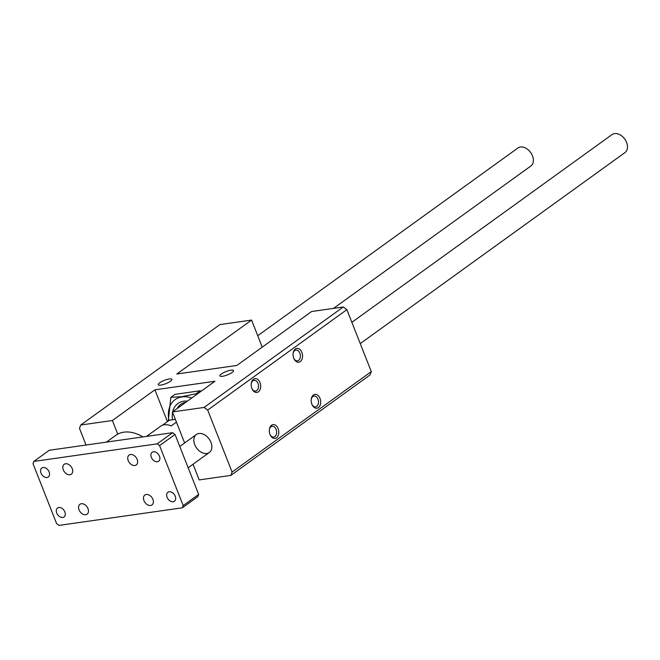 <?xml version="1.0" encoding="UTF-8"?>
<svg xmlns="http://www.w3.org/2000/svg" width="660" height="660" viewBox="0 0 660 660"><rect width="100%" height="100%" fill="white"/><g stroke="black" fill="none" stroke-linecap="round" stroke-linejoin="round"><path stroke-width="0.99" d="M196.614 394.49L196.16 393.739L200.335 390.728L200.929 391.372M196.16 393.739L181.962 396.668L170.866 397.345L175.04 394.342L200.335 390.728M170.866 397.345L168.275 420.998M172.491 419.776A24.94 17.391 54.2 0 1 172.582 412.36M172.714 411.733A24.94 17.391 54.2 0 1 187.39 401.14M185.674 402.377A22.588 15.749 -125.8 0 0 180.667 404.407A22.588 15.749 -125.8 0 0 177.169 408.515M191.763 397.988A29.708 20.707 -125.8 0 0 181.962 396.916A29.708 20.707 -125.8 0 0 168.919 420.527M170.404 381.265A7.318 1.798 158.5 0 1 163.111 384.59A7.318 1.798 158.5 0 1 158.243 384.714A7.318 1.798 158.5 0 1 164.389 380.358A7.318 1.798 158.5 0 1 171.856 379.351A7.318 1.798 158.5 0 1 170.404 381.265M232.072 372.471A7.318 1.798 158.5 0 1 224.779 375.796A7.318 1.798 158.5 0 1 219.912 375.92A7.318 1.798 158.5 0 1 226.058 371.563A7.318 1.798 158.5 0 1 233.524 370.557A7.318 1.798 158.5 0 1 232.072 372.471M251.881 388.459A6.98 4.702 -98.1 0 1 251.295 383.278A6.98 4.702 -98.1 0 1 258.035 379.682A6.98 4.702 -98.1 0 1 259.586 390.555A6.98 4.702 -98.1 0 1 252.103 388.996A6.98 4.702 -98.1 0 1 251.881 388.459M251.245 383.625A5.453 3.671 -98.1 0 1 254.042 380.292A5.453 3.671 -98.1 0 1 258.448 385.176A5.453 3.671 -98.1 0 1 255.585 391.083A5.453 3.671 -98.1 0 1 251.963 388.674M269.989 434.437A6.98 4.702 -98.1 0 1 269.404 429.256A6.98 4.702 -98.1 0 1 276.144 425.659A6.98 4.702 -98.1 0 1 277.695 436.532A6.98 4.702 -98.1 0 1 270.221 434.973A6.98 4.702 -98.1 0 1 269.989 434.437M269.354 429.602A5.453 3.671 -98.1 0 1 272.159 426.269A5.453 3.671 -98.1 0 1 276.557 431.153A5.453 3.671 -98.1 0 1 273.694 437.06A5.453 3.671 -98.1 0 1 270.072 434.651M311.875 404.217A6.98 4.702 -98.1 0 1 311.289 399.028A6.98 4.702 -98.1 0 1 318.029 395.439A6.98 4.702 -98.1 0 1 319.58 406.312A6.98 4.702 -98.1 0 1 312.106 404.745A6.98 4.702 -98.1 0 1 311.875 404.217M311.239 399.382A5.453 3.671 -98.1 0 1 314.045 396.049A5.453 3.671 -98.1 0 1 318.442 400.925A5.453 3.671 -98.1 0 1 315.579 406.84A5.453 3.671 -98.1 0 1 311.957 404.423M293.766 358.24A6.98 4.702 -98.1 0 1 293.18 353.05A6.98 4.702 -98.1 0 1 299.921 349.462A6.98 4.702 -98.1 0 1 301.471 360.335A6.98 4.702 -98.1 0 1 293.989 358.768A6.98 4.702 -98.1 0 1 293.766 358.24M293.131 353.405A5.453 3.671 -98.1 0 1 295.927 350.072A5.453 3.671 -98.1 0 1 300.333 354.948A5.453 3.671 -98.1 0 1 297.47 360.863A5.453 3.671 -98.1 0 1 293.849 358.446M117.744 434.123L112.381 420.511L154.91 389.821L214.954 381.257L172.417 411.947L184.635 442.967M193.025 464.252L199.188 479.911L230.835 475.398L232.089 472.048L207.677 410.083L204.064 407.435L172.417 411.947M154.91 389.821L167.425 421.608M112.381 420.511L80.734 425.023L79.48 428.365L86.047 445.03M194.733 444.659A11.088 7.73 54.2 0 1 196.358 434.511A11.088 7.73 54.2 0 1 209.113 438.974A11.088 7.73 54.2 0 1 209.327 452.488A11.088 7.73 54.2 0 1 194.733 444.659M230.835 475.398L370.029 374.962L371.283 371.621L346.871 309.647L343.258 306.999L311.611 311.512L236.858 365.45L176.814 374.014L251.567 320.075L262.235 347.143M251.567 320.075L219.928 324.588L80.734 425.023M204.064 407.435L343.258 306.999M232.089 472.048L371.283 371.621M207.677 410.083L346.871 309.647M531.968 154.712L531.853 154.481A9.974 6.955 -125.8 0 0 529.13 150.711L528.949 150.521A11.088 7.73 54.2 0 1 531.968 154.712A11.088 7.73 54.2 0 1 530.855 166.006L333.523 308.385M257.738 335.734L517.877 148.03A11.088 7.73 54.2 0 1 528.949 150.521M626.092 141.289L625.977 141.058A9.974 6.955 -125.8 0 0 623.255 137.288L623.065 137.099A11.088 7.73 54.2 0 1 626.092 141.289A11.088 7.73 54.2 0 1 624.97 152.584L360.245 343.596M351.854 322.311L612.001 134.607A11.088 7.73 54.2 0 1 623.065 137.099M176.435 422.136L171.171 425.931A16.624 11.591 -125.8 0 0 160.487 426.31L146.504 436.409M162.236 425.353L169.339 420.23L175.345 419.372M142.915 436.92A35.467 24.725 -125.8 0 0 123.857 432.176A35.467 24.725 -125.8 0 0 115.698 435.394L106.367 442.134M172.631 432.68L49.302 450.268L33.833 461.431L33 463.658L56.62 523.628L59.037 525.393L182.366 507.804L197.827 496.65L198.66 494.414L175.04 434.445L172.631 432.68L157.162 443.842L33.833 461.431M87.978 508.596A6.097 4.249 54.2 0 1 87.087 514.181A6.097 4.249 54.2 0 1 80.075 511.723A6.097 4.249 54.2 0 1 79.951 504.289A6.097 4.249 54.2 0 1 87.978 508.596M137.14 459.36A6.097 4.249 54.2 0 1 136.249 464.945A6.097 4.249 54.2 0 1 129.236 462.487A6.097 4.249 54.2 0 1 129.112 455.053A6.097 4.249 54.2 0 1 137.14 459.36M152.889 499.339A6.097 4.249 54.2 0 1 151.998 504.925A6.097 4.249 54.2 0 1 144.986 502.466A6.097 4.249 54.2 0 1 144.862 495.033A6.097 4.249 54.2 0 1 152.889 499.339M72.229 468.616A6.097 4.249 54.2 0 1 71.338 474.202A6.097 4.249 54.2 0 1 64.325 471.743A6.097 4.249 54.2 0 1 64.201 464.31A6.097 4.249 54.2 0 1 72.229 468.616M40.994 473.071A5.544 3.861 54.2 0 1 41.811 468.006A5.544 3.861 54.2 0 1 48.188 470.233A5.544 3.861 54.2 0 1 48.295 476.99A5.544 3.861 54.2 0 1 40.994 473.071M56.743 513.051A5.544 3.861 54.2 0 1 57.56 507.986A5.544 3.861 54.2 0 1 63.929 510.213A5.544 3.861 54.2 0 1 64.045 516.97A5.544 3.861 54.2 0 1 56.743 513.051M167.087 497.318A5.544 3.861 54.2 0 1 167.904 492.244A5.544 3.861 54.2 0 1 174.281 494.48A5.544 3.861 54.2 0 1 174.388 501.229A5.544 3.861 54.2 0 1 167.087 497.318M151.338 457.339A5.544 3.861 54.2 0 1 152.155 452.265A5.544 3.861 54.2 0 1 158.532 454.501A5.544 3.861 54.2 0 1 158.639 461.249A5.544 3.861 54.2 0 1 151.338 457.339M182.366 507.804L183.2 505.577L198.66 494.414M183.2 505.577L159.571 445.607L175.04 434.445M159.571 445.607L157.162 443.842M188.166 467.758L209.327 452.488M179.776 446.473L196.358 434.511"/></g></svg>

